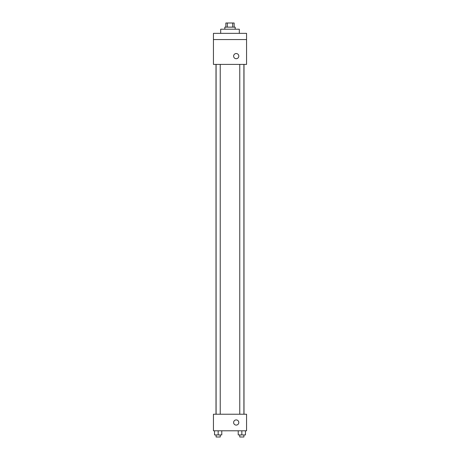 <?xml version="1.0" encoding="UTF-8"?>
<svg xmlns="http://www.w3.org/2000/svg" width="460" height="460" viewBox="0 0 460 460"><rect width="100%" height="100%" fill="white"/><g stroke="black" fill="none" stroke-linecap="round" stroke-linejoin="round"><path stroke-width="0.69" d="M227.343 27.14L227.343 23L225.86 23L225.86 27.14M227.343 23L234.14 23L234.14 27.14M232.656 27.14L232.656 23M224.825 29.21L224.825 27.14L235.175 27.14L235.175 29.21M239.315 33.35L239.315 29.21L220.685 29.21L220.685 33.35M213.44 33.35L246.56 33.35L246.56 39.56L213.44 39.56L213.44 33.35M246.56 39.56L246.56 64.4L213.44 64.4L213.44 39.56M236.21 58.707A2.587 2.587 0 0 1 233.967 54.826A2.587 2.587 0 0 1 238.452 54.826A2.587 2.587 0 0 1 236.21 58.707M213.44 414.23L246.56 414.23L246.56 430.79L213.44 430.79L213.44 414.23M236.21 425.097A2.587 2.587 0 0 1 233.967 421.216A2.587 2.587 0 0 1 238.452 421.216A2.587 2.587 0 0 1 236.21 425.097M238.217 430.79L238.217 434.93L245.462 434.93L245.462 430.79L245.462 434.93M241.839 434.93L241.839 430.79M243.909 434.93L243.909 437L239.769 437L239.769 434.93M214.538 430.79L214.538 434.93L221.783 434.93L221.783 430.79L221.783 434.93M218.161 434.93L218.161 430.79M220.231 434.93L220.231 437L216.091 437L216.091 434.93M243.995 414.23L243.995 64.4M216.005 414.23L216.005 64.4M239.769 64.4L239.769 414.23M243.909 64.4L243.909 414.23M220.231 414.23L220.231 64.4M216.091 414.23L216.091 64.4"/></g></svg>
